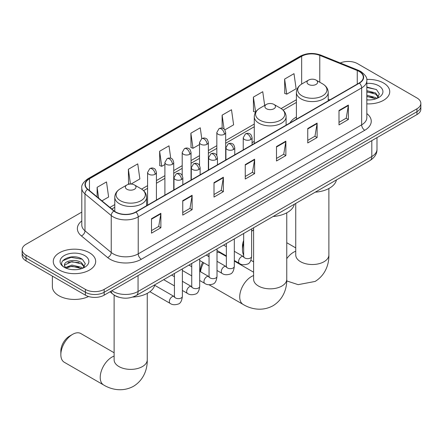 <?xml version="1.0" encoding="UTF-8"?>
<svg xmlns="http://www.w3.org/2000/svg" width="443" height="443" viewBox="0 0 443 443"><rect width="100%" height="100%" fill="white"/><g stroke="black" fill="none" stroke-linecap="round" stroke-linejoin="round"><path stroke-width="0.66" d="M254.276 141.395A23.424 13.523 0 0 0 252.078 142.74M296.4 117.074A23.424 13.523 0 0 0 289.971 122.932M119.084 297.281A13.257 7.653 180 0 1 113.729 294.778M81.789 212.097L26.032 244.287A13.257 7.653 0 0 0 22.15 249.697L22.15 255.473A13.257 7.653 0 0 0 26.032 260.883L85.405 295.165A13.257 7.653 0 0 0 104.155 295.165L416.968 114.565A13.257 7.653 0 0 0 420.85 109.155L420.85 106.265A13.257 7.653 0 0 1 416.968 111.68A13.257 7.653 0 0 0 420.85 106.265L420.85 103.38A13.257 7.653 0 0 0 416.968 97.969L357.595 63.687A13.257 7.653 0 0 0 340.263 62.978M22.15 249.697A13.257 7.653 0 0 0 26.032 255.113L85.405 289.39A13.257 7.653 0 0 0 104.155 289.39L104.155 292.275L416.968 111.68L104.155 292.275A13.257 7.653 0 0 1 85.405 292.275A13.257 7.653 0 0 0 104.155 292.275L104.155 295.165M26.032 255.113L26.032 257.998L85.405 292.275L26.032 257.998A13.257 7.653 0 0 1 22.15 252.588A13.257 7.653 0 0 0 26.032 257.998L26.032 260.883M383.527 82.991A21.214 12.249 0 0 0 366.749 79.447A21.214 12.249 0 0 1 383.527 82.991A21.214 12.249 0 0 1 389.74 91.651A21.214 12.249 0 0 0 383.527 82.991M89.469 252.765A21.214 12.249 0 0 0 66.35 250.112A21.214 12.249 0 0 0 53.26 261.425A21.214 12.249 0 0 0 59.473 270.086A21.214 12.249 0 0 0 82.586 272.738A21.214 12.249 0 0 0 95.682 261.425A21.214 12.249 0 0 0 89.469 252.765A21.214 12.249 0 0 0 66.35 250.112A21.214 12.249 0 0 0 53.26 261.425A21.214 12.249 0 0 0 59.473 270.086A21.214 12.249 0 0 0 82.586 272.738A21.214 12.249 0 0 0 95.682 261.425A21.214 12.249 0 0 0 89.469 252.765M359.157 71.445A14.143 8.162 180 0 1 363.299 77.22A14.143 8.162 180 0 1 359.157 82.991L135.719 211.992A14.143 8.162 180 0 1 114.133 210.901L87.88 189.255A14.143 8.162 180 0 1 85.322 184.57A14.143 8.162 180 0 1 89.464 178.795L301.661 56.289A14.143 8.162 180 0 1 319.774 55.369L357.268 70.531A14.143 8.162 180 0 1 359.157 71.445M359.406 71.301A14.497 8.367 0 0 0 357.468 70.365L319.973 55.203A14.497 8.367 0 0 0 301.412 56.145L89.215 178.651A14.497 8.367 0 0 0 87.592 189.371L113.845 211.018A14.497 8.367 0 0 0 135.968 212.136L359.406 83.134A14.497 8.367 0 0 0 359.406 71.301M151.5 218.72L151.5 233.156L160.875 227.741L160.875 213.31L151.5 218.72M151.5 230.593L158.721 226.423L160.837 213.786A3.533 2.043 -120 0 0 160.875 213.31M158.66 226.462L160.875 227.741M182.749 200.679L182.749 215.115L192.124 209.7L192.124 195.269L182.749 200.679M182.749 212.551L189.969 208.382L192.085 195.745A3.533 2.043 -120 0 0 192.124 195.269M189.909 208.42L192.124 209.7M214.002 182.638L214.002 197.069L223.377 191.658L223.377 177.222L214.002 182.638M214.002 194.51L221.223 190.34L223.338 177.704A3.533 2.043 -120 0 0 223.377 177.222M221.157 190.379L223.377 191.658M339 110.468L339 124.904L348.375 119.488L348.375 105.057L339 110.468M339 122.34L346.221 118.176L348.336 105.539A3.533 2.043 -120 0 0 348.375 105.057M346.155 118.209L348.375 119.488M307.747 128.514L307.747 142.945L317.122 137.535L317.122 123.099L307.747 128.514M307.747 140.387L314.967 136.217L317.088 123.58A3.533 2.043 -120 0 0 317.122 123.099M314.907 136.25L317.122 137.535M276.498 146.555L276.498 160.986L285.873 155.576L285.873 141.14L276.498 146.555M276.498 158.428L283.719 154.258L285.835 141.622A3.533 2.043 -120 0 0 285.873 141.14M283.658 154.291L285.873 155.576M245.25 164.597L245.25 179.027L254.625 173.617L254.625 159.181L245.25 164.597M245.25 176.469L252.471 172.299L254.587 159.663A3.533 2.043 -120 0 0 254.625 159.181M252.405 172.338L254.625 173.617M366.832 103.861A21.214 12.249 0 0 0 389.74 91.651A21.214 12.249 0 0 1 366.832 103.861M104.155 289.39L416.968 108.79A13.257 7.653 0 0 0 420.85 103.38M131.034 184.055L139.866 178.955L137.751 163.871L128.376 169.287L128.525 183.635M101.945 200.851L108.618 196.997L106.503 181.918L97.128 187.328L97.128 196.875M224.839 129.899L233.616 124.826L231.501 109.748L222.126 115.158L222.126 128.149M264.676 105.423L262.749 91.707L253.374 97.117L253.523 111.464M284.622 79.076L286.743 94.16L296.118 88.744L293.997 73.665L284.622 79.076L284.777 93.423M170.749 158.284L168.999 145.83L159.624 151.246L159.779 165.593M201.77 138.626L200.253 127.789L190.878 133.205L191.027 147.547M190.878 133.205L192.993 148.283L199.516 144.518M192.993 148.283L190.878 147.491M222.126 115.158L224.08 129.085M253.374 97.117L255.644 112.112M255.489 112.201L253.374 111.409M286.743 94.16L284.622 93.368M159.624 151.246L161.739 166.324L164.896 164.508M161.739 166.324L159.624 165.532M129.766 184.094L128.376 183.574M128.376 169.287L130.447 184.05M97.128 187.328L98.639 198.126M366.832 99.819L369.468 99.952M366.832 95.234L375.592 97.543L376.76 98.479M366.832 96.38L375.802 98.833M366.832 90.654L375.592 92.958L378.46 96.923M366.832 91.801L375.592 94.104L378.233 97.222M366.832 99.913A14.409 8.317 0 0 0 378.715 97.532A14.409 8.317 0 0 0 378.715 85.77A14.409 8.317 0 0 0 366.832 83.395M377.104 98.34L379.358 93.905L376.506 89.602L366.832 87.033M366.832 87.476L376.306 89.475M366.832 92.055L373.117 92.842M366.832 96.64L373.117 97.427M243.678 243.124A16.574 9.569 120 0 0 242.471 249.808L242.471 246.203A12.155 7.016 -60 0 1 243.678 240.427M253.612 229.856A16.574 9.569 120 0 0 251.635 231.312M242.471 249.808A16.574 9.569 120 0 0 243.678 255.102M251.635 230.986L253.612 229.845L251.635 230.986M308.561 84.419A5.305 3.062 0 0 0 316.064 84.419A5.305 3.062 0 0 0 316.064 80.089L322.648 83.888A14.613 8.439 0 0 1 322.648 95.821A14.613 8.439 0 0 1 301.976 95.821A14.613 8.439 0 0 1 301.976 83.888C298.377 86.025 296.522 88.866 296.4 92.404A15.909 9.187 0 0 0 301.063 98.9A15.909 9.187 0 0 0 318.401 100.893A15.909 9.187 0 0 0 328.219 92.404C328.102 88.866 326.247 86.025 322.648 83.888L316.064 80.089A5.305 3.062 0 0 0 308.561 80.089A5.305 3.062 0 0 0 308.561 84.419M315.233 192.168A24.304 14.032 0 0 0 336.442 179.924M200.341 271.664L200.341 270.523A12.155 7.016 -60 0 1 202.75 262.25M208.11 256.159A12.155 7.016 -60 0 1 208.935 255.639L208.935 255.639M209.052 256.021A16.574 9.569 120 0 0 208.598 256.442M203.664 262.777A16.574 9.569 120 0 0 200.513 271.758M266.437 108.74A5.305 3.062 0 0 0 273.935 108.74A5.305 3.062 0 0 0 273.935 104.41L280.524 108.208A14.613 8.439 0 0 1 280.524 120.142A14.613 8.439 0 0 1 259.853 120.142A14.613 8.439 0 0 1 259.853 108.208C256.253 110.346 254.393 113.186 254.276 116.725A15.909 9.187 0 0 0 258.939 123.22A15.909 9.187 0 0 0 276.277 125.214A15.909 9.187 0 0 0 286.095 116.725C285.979 113.186 284.124 110.346 280.524 108.208L273.935 104.41A5.305 3.062 0 0 0 266.437 104.41A5.305 3.062 0 0 0 266.437 108.74M273.109 216.489A24.304 14.032 0 0 0 294.318 204.245M226.367 256.486L220.348 253.014A16.574 9.569 120 0 0 217.009 252.239M60.846 354.666L60.846 351.061A12.155 7.016 -60 0 1 69.44 336.176L72.563 334.371A16.574 9.569 120 0 0 60.846 354.666A16.574 9.569 120 0 0 64.279 362.258L103.651 384.989A16.574 9.569 -60 0 1 101.109 371.71A16.574 9.569 -60 0 1 111.941 357.102A16.574 9.569 -60 0 1 114.117 356.083M126.936 189.277A5.305 3.062 0 0 0 134.439 189.277A5.305 3.062 0 0 0 134.439 184.947L141.024 188.746A14.613 8.439 0 0 1 141.024 200.679A14.613 8.439 0 0 1 120.352 200.679A14.613 8.439 0 0 1 120.352 188.746C116.753 190.883 114.898 193.724 114.781 197.268A15.909 9.187 0 0 0 119.438 203.763A15.909 9.187 0 0 0 136.776 205.751A15.909 9.187 0 0 0 146.6 197.268C146.478 193.724 144.623 190.883 141.024 188.746L134.439 184.947A5.305 3.062 0 0 0 126.936 184.947A5.305 3.062 0 0 0 126.936 189.277M132.701 297.081A24.304 14.032 0 0 0 154.817 284.783M114.117 352.755L80.847 333.551A16.574 9.569 120 0 0 72.563 334.371L69.44 336.176M52.374 276.094L52.374 286.687A22.095 12.758 0 0 0 58.847 295.708A22.095 12.758 0 0 0 88.561 296.511M72.076 269.626L75.404 269.726M65.453 267.511L71.888 265.058L81.534 267.317L82.697 268.253M66.046 268.131L71.888 266.204L81.739 268.608M65.553 267.96L64.523 265.54A9.99 5.765 0 0 0 66.134 268.209M84.403 266.697L81.534 262.732C75.537 258.263 63.205 261.021 64.523 265.54L64.484 265.102M64.545 265.678L64.822 264.936L71.888 261.625L81.534 263.878L84.176 266.996M83.04 268.109L85.3 263.679L82.442 259.376C72.336 252.111 54.373 261.686 64.744 267.555L65.259 267.871M84.657 255.545A14.409 8.317 0 0 0 64.285 255.545A14.409 8.317 0 0 0 64.285 267.306A14.409 8.317 0 0 0 84.657 267.306A14.409 8.317 0 0 0 84.657 255.545M62.64 260.822L71.102 257.35L82.248 259.249M67.923 262.511L71.102 261.935L79.059 262.616M67.923 267.09L71.102 266.514L79.059 267.201M111.874 290.708A17.676 10.206 0 0 0 113.065 291.466A17.676 10.206 0 0 0 138.061 291.466L371.81 156.512A17.676 10.206 0 0 0 376.987 149.297C377.12 153.682 374.784 157.437 369.983 160.56L136.234 295.514A8.838 5.106 60 0 0 138.061 291.466L138.061 275.59M371.81 140.636L371.81 156.512A8.838 5.106 60 0 1 369.983 160.56M111.16 291.123A8.838 5.914 129.5 0 0 112.699 293.997L110.014 291.782M416.968 114.565L416.968 108.79M85.405 295.165L85.405 289.39M366.832 113.585A22.095 12.758 180 0 1 364.777 130.264L141.345 259.26A4.419 2.553 60 0 1 138.222 253.85L361.654 124.848A17.676 10.206 0 0 0 366.832 117.633L366.832 80.681A17.676 10.206 180 0 1 361.654 87.897A4.419 2.553 -120 0 0 359.406 83.134M141.345 259.26A22.095 12.758 180 0 1 110.097 259.26A22.095 12.758 180 0 1 107.621 257.555L81.362 235.909A22.095 12.758 180 0 1 81.789 220.935M113.22 253.85A17.676 10.206 0 0 0 138.222 253.85L138.222 216.898A17.676 10.206 180 0 1 111.237 215.536L84.984 193.89A17.676 10.206 180 0 1 81.789 188.031L81.789 224.983A17.676 10.206 0 0 0 84.984 230.836L111.237 252.488A17.676 10.206 0 0 0 113.22 253.85M366.832 80.681C367.424 77.924 365.392 74.839 360.74 71.445L358.415 70.315A4.419 2.071 112 0 0 357.468 70.365M358.415 70.315L320.92 55.159C313.6 52.567 306.65 52.944 300.077 56.283A4.419 2.553 60 0 1 301.412 56.145M89.215 178.651A4.419 2.553 -120 0 0 87.88 178.795C83.295 182.09 81.263 185.174 81.789 188.031M87.592 189.371A4.419 2.957 129.5 0 0 84.984 193.89L84.984 230.836A4.419 2.957 -50.5 0 1 81.362 235.909M320.92 55.159A4.419 2.071 112 0 0 319.973 55.203M113.845 211.018A4.419 2.957 129.5 0 0 111.237 215.536L111.237 252.488A4.419 2.957 -50.5 0 1 107.621 257.555M135.968 212.136A4.419 2.553 60 0 1 138.222 216.898L361.654 87.897L361.654 124.848A4.419 2.553 60 0 0 364.777 130.264M89.464 178.795L89.464 190.562M357.268 70.531L357.268 84.081M319.774 55.369L319.774 82.226M329.902 99.88L328.219 99.204M301.661 56.289L301.661 84.076M296.4 99.736L281.111 108.568M254.276 124.057L225.67 140.575M216.832 145.675L208.36 150.57M199.516 155.67L191.044 160.565M182.206 165.665L173.734 170.561M164.896 175.661L156.418 180.556M147.58 185.656L141.61 189.106M114.781 204.594L109.903 207.413M245.25 165.051L254.587 159.663M276.498 147.01L285.835 141.622M307.747 128.968L317.088 123.58M339 110.927L348.336 105.539M214.002 183.092L223.338 177.704M182.749 201.139L192.085 195.745M151.5 219.18L160.837 213.786M328.883 188.502L328.883 254.952A16.574 9.569 180 0 1 324.032 261.719A16.574 9.569 180 0 1 300.592 261.719A16.574 9.569 180 0 1 295.741 254.952L295.774 255.6M286.759 258.684A16.574 9.569 -60 0 1 293.559 252.244A16.574 9.569 -60 0 1 295.741 251.225M286.759 212.823L286.759 279.273A16.574 9.569 180 0 1 281.903 286.04A16.574 9.569 180 0 1 258.468 286.04A16.574 9.569 180 0 1 253.612 279.273L253.651 279.921M286.759 279.273C286.981 287.596 283.891 299.086 272.982 305.764C261.747 311.872 250.245 308.804 243.152 304.446A16.574 9.569 -60 0 1 240.61 291.167A16.574 9.569 -60 0 1 251.436 276.565A16.574 9.569 -60 0 1 253.612 275.546M147.259 293.36L147.259 359.81A16.574 9.569 180 0 1 142.408 366.577A16.574 9.569 180 0 1 118.968 366.577A16.574 9.569 180 0 1 114.117 359.81L114.156 360.458M250.782 139.534A4.419 2.553 0 0 0 252.078 137.729C251.375 135.176 250.677 133.924 249.979 133.969C248.7 133.066 247.188 133.044 245.444 133.902A4.419 2.553 60 0 1 247.654 134.124A4.419 2.553 -120 0 1 250.782 139.534A4.419 2.553 0 0 1 244.53 139.534A4.419 2.553 0 0 1 243.235 137.729L245.444 133.902M234.319 260.484L239.419 263.43A3.976 2.298 -60 0 1 238.81 260.24A3.976 2.298 -60 0 1 241.407 256.735A3.976 2.298 -60 0 1 241.585 256.641A3.976 2.298 -60 0 1 243.395 256.541L234.319 251.303M243.905 256.94L243.55 257.233L243.678 256.375A3.976 2.298 -0 0 0 244.846 257.998A3.976 2.298 -0 0 0 250.284 258.097A3.976 2.298 -0 0 0 251.635 256.375C251.087 260.993 249.658 263.574 247.344 264.117C244.021 265.124 241.374 264.897 239.419 263.43M233.467 149.529A4.419 2.553 0 0 0 234.762 147.724C234.065 145.171 233.361 143.92 232.664 143.964C231.384 143.061 229.873 143.039 228.134 143.897A4.419 2.553 60 0 1 230.343 144.119A4.419 2.553 -120 0 1 233.467 149.529A4.419 2.553 0 0 1 227.22 149.529A4.419 2.553 0 0 1 225.924 147.724L228.134 143.897M217.009 270.479L222.104 273.425A3.976 2.298 -60 0 1 221.494 270.236A3.976 2.298 -60 0 1 224.092 266.73A3.976 2.298 -60 0 1 224.269 266.636A3.976 2.298 -60 0 1 226.085 266.536L217.009 261.298M226.594 266.935L226.24 267.229L226.367 266.37A3.976 2.298 -0 0 0 227.53 267.993A3.976 2.298 -0 0 0 232.974 268.093A3.976 2.298 -0 0 0 234.319 266.37C233.777 270.989 232.348 273.569 230.028 274.112C226.705 275.12 224.064 274.893 222.104 273.425M216.156 159.524A4.419 2.553 0 0 0 217.452 157.719C216.749 155.166 216.051 153.915 215.353 153.959C214.074 153.056 212.562 153.034 210.824 153.893A4.419 2.553 60 0 1 213.033 154.114A4.419 2.553 -120 0 1 216.156 159.524A4.419 2.553 0 0 1 209.904 159.524A4.419 2.553 0 0 1 208.614 157.719L210.824 153.893M199.699 280.474L204.793 283.42A3.976 2.298 -60 0 1 204.184 280.231A3.976 2.298 -60 0 1 206.781 276.725A3.976 2.298 -60 0 1 206.959 276.631A3.976 2.298 -60 0 1 208.769 276.532L199.699 271.293M209.284 276.93L208.924 277.224L209.052 276.366A3.976 2.298 -0 0 0 210.22 277.988A3.976 2.298 -0 0 0 215.663 278.088A3.976 2.298 -0 0 0 217.009 276.366C216.461 280.984 215.032 283.564 212.718 284.107C209.395 285.115 206.754 284.888 204.793 283.42M198.846 169.519A4.419 2.553 0 0 0 200.136 167.714C199.439 165.161 198.741 163.91 198.043 163.954C196.758 163.052 195.252 163.03 193.508 163.888A4.419 2.553 60 0 1 195.717 164.109A4.419 2.553 -120 0 1 198.846 169.519A4.419 2.553 0 0 1 192.594 169.519A4.419 2.553 0 0 1 191.298 167.714L193.508 163.888M182.383 290.47L187.478 293.416A3.976 2.298 -60 0 1 186.868 290.226A3.976 2.298 -60 0 1 189.471 286.721A3.976 2.298 -60 0 1 189.648 286.627A3.976 2.298 -60 0 1 191.459 286.527L182.383 281.288M191.969 286.926L191.614 287.219L191.741 286.361A3.976 2.298 -0 0 0 192.904 287.983A3.976 2.298 -0 0 0 198.348 288.083A3.976 2.298 -0 0 0 199.699 286.361C199.151 290.979 197.722 293.559 195.407 294.102C192.079 295.11 189.438 294.883 187.478 293.416M181.53 179.515A4.419 2.553 0 0 0 182.826 177.709C182.128 175.157 181.425 173.905 180.727 173.949C179.448 173.047 177.936 173.025 176.198 173.883A4.419 2.553 60 0 1 178.407 174.105A4.419 2.553 -120 0 1 181.53 179.515A4.419 2.553 0 0 1 175.284 179.515A4.419 2.553 0 0 1 173.988 177.709L176.198 173.883M149.889 291.699L170.167 303.411A3.976 2.298 -60 0 1 169.558 300.221A3.976 2.298 -60 0 1 172.155 296.716A3.976 2.298 -60 0 1 172.333 296.622A3.976 2.298 -60 0 1 174.143 296.522L154.696 285.292M174.658 296.921L174.304 297.214L174.431 296.356A3.976 2.298 -0 0 0 175.594 297.978A3.976 2.298 -0 0 0 181.037 298.078A3.976 2.298 -0 0 0 182.383 296.356C181.84 300.974 180.406 303.555 178.092 304.097C174.769 305.105 172.128 304.878 170.167 303.411M224.374 134.284A4.419 2.553 0 0 0 225.67 132.479C224.966 129.926 224.269 128.669 223.571 128.719C222.292 127.817 220.78 127.794 219.041 128.653A4.419 2.553 60 0 1 221.251 128.874A4.419 2.553 -120 0 1 224.374 134.284A4.419 2.553 0 0 1 218.128 134.284A4.419 2.553 0 0 1 216.832 132.479L219.041 128.653M207.064 144.28A4.419 2.553 0 0 0 208.36 142.474C207.656 139.922 206.959 138.665 206.261 138.714C204.982 137.812 203.47 137.79 201.726 138.648A4.419 2.553 60 0 1 203.935 138.869A4.419 2.553 -120 0 1 207.064 144.28A4.419 2.553 0 0 1 200.812 144.28A4.419 2.553 0 0 1 199.516 142.474L201.726 138.648M189.748 154.275A4.419 2.553 0 0 0 191.044 152.47C190.346 149.917 189.643 148.66 188.945 148.71C187.666 147.807 186.16 147.785 184.415 148.643A4.419 2.553 60 0 1 186.625 148.865A4.419 2.553 -120 0 1 189.748 154.275A4.419 2.553 0 0 1 183.502 154.275A4.419 2.553 0 0 1 182.206 152.47L184.415 148.643M172.438 164.27A4.419 2.553 0 0 0 173.734 162.465C173.03 159.912 172.333 158.655 171.635 158.705C170.356 157.802 168.844 157.78 167.105 158.638A4.419 2.553 60 0 1 169.315 158.86A4.419 2.553 -120 0 1 172.438 164.27A4.419 2.553 0 0 1 166.186 164.27A4.419 2.553 0 0 1 164.896 162.465L167.105 158.638M155.128 174.265A4.419 2.553 0 0 0 156.418 172.46C155.72 169.907 155.022 168.65 154.325 168.7C153.045 167.797 151.534 167.775 149.789 168.633A4.419 2.553 60 0 1 151.999 168.855A4.419 2.553 -120 0 1 155.128 174.265A4.419 2.553 0 0 1 148.876 174.265A4.419 2.553 0 0 1 147.58 172.46L149.789 168.633M136.234 295.514C129.118 299.086 122.008 299.086 114.892 295.514L112.699 293.997M376.987 149.297L376.987 137.646M300.077 56.283L87.88 178.795M296.4 102.427L283.088 110.113M254.276 126.748L225.67 143.266M216.832 148.366L208.36 153.261M199.516 158.361L191.044 163.257M182.206 168.357L173.734 173.252M164.896 178.352L156.418 183.247M147.58 188.347L143.587 190.651M114.781 207.285L111.824 208.991M328.883 254.952C329.11 263.275 326.015 274.765 315.106 281.443L298.145 284.65L286.726 280.928M253.612 261.852L250.899 260.285M328.219 100.849L328.219 92.404M296.4 119.222L296.4 92.404M308.561 80.089L301.976 83.888M295.741 247.897L286.759 242.714M295.741 203.42L295.741 254.952M243.152 304.446L209.096 284.788M286.095 125.17L286.095 116.725M254.276 143.543L254.276 116.725M266.437 104.41L259.853 108.208M253.612 272.218L234.319 261.077M253.612 227.741L253.612 279.273M147.259 359.81C147.486 368.133 144.39 379.623 133.481 386.302C122.246 392.409 110.75 389.342 103.651 384.989M146.6 205.713L146.6 197.268M114.781 211.389L114.781 197.268M126.936 184.947L120.352 188.746M114.117 295.066L114.117 359.81M251.635 228.887L251.635 256.375M252.078 144.811L252.078 137.729M226.367 255.893L217.009 250.489M243.678 233.478L243.678 256.375M243.235 149.917L243.235 137.729M226.367 246.707L223.565 245.09M234.319 238.882L234.319 266.37M234.762 154.806L234.762 147.724M209.052 265.889L199.699 260.484M226.367 243.473L226.367 266.37M225.924 159.912L225.924 147.724M209.052 256.702L206.255 255.085M217.009 248.877L217.009 276.366M217.452 164.802L217.452 157.719M191.741 275.884L182.383 270.479M209.052 253.468L209.052 276.366M208.614 169.907L208.614 157.719M191.741 266.697L188.939 265.08M199.699 258.873L199.699 286.361M200.136 174.797L200.136 167.714M174.431 285.879L163.672 279.671M191.741 263.463L191.741 286.361M191.298 179.902L191.298 167.714M174.431 276.692L171.629 275.075M182.383 268.868L182.383 296.356M182.826 184.792L182.826 177.709M174.431 273.458L174.431 296.356M173.988 189.897L173.988 177.709M225.67 160.056L225.67 132.479M216.832 155.465L216.832 132.479M208.36 170.051L208.36 142.474M199.516 165.46L199.516 142.474M191.044 180.046L191.044 152.47M182.206 175.456L182.206 152.47M173.734 190.041L173.734 162.465M164.896 195.147L164.896 162.465M156.418 200.037L156.418 172.46M147.58 205.142L147.58 172.46"/></g></svg>
